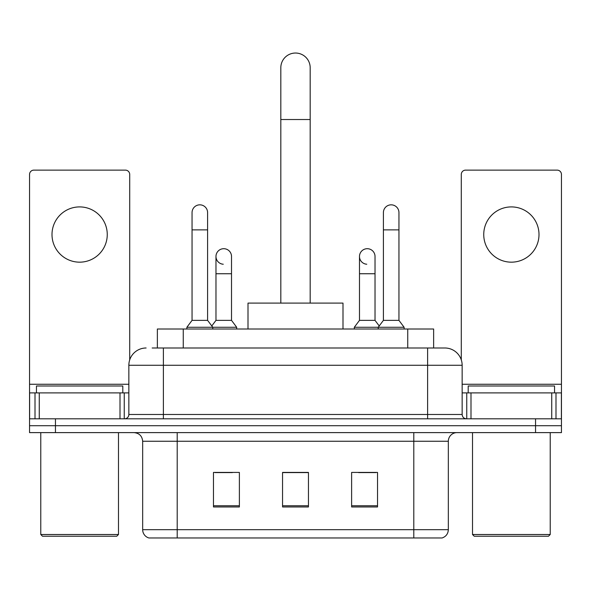 <?xml version="1.0" encoding="UTF-8"?>
<svg xmlns="http://www.w3.org/2000/svg" width="591" height="591" viewBox="0 0 591 591"><rect width="100%" height="100%" fill="white"/><g stroke="black" fill="none" stroke-linecap="round" stroke-linejoin="round"><path stroke-width="0.89" d="M157.361 347.996L157.361 329.002L433.639 329.002L433.639 347.996M152.559 347.996L444.617 347.996M152.168 347.996L163.389 347.996L163.389 365.268L128.853 365.268L128.853 414.483A4.314 4.314 0 0 1 124.531 418.805M146.117 347.996A17.272 17.272 0 0 0 128.853 365.268M444.883 347.996A17.272 17.272 0 0 1 462.147 365.268L462.147 414.483C462.406 417.106 463.846 418.546 466.469 418.805M55.451 418.805L29.55 418.805L29.55 425.712L55.451 425.712L29.55 425.712L29.55 432.619L55.451 432.619L55.451 425.712L535.549 425.712L55.451 425.712L55.451 418.805L535.549 418.805L535.549 425.712L561.45 425.712L535.549 425.712L535.549 432.619L55.451 432.619M535.549 432.619L561.45 432.619L561.45 392.897L561.45 418.805L535.549 418.805M448.333 529.676C448.096 533.813 446.02 536.576 442.12 537.965L413.796 537.965L413.796 529.676L448.333 529.676L448.333 441.255A8.636 8.636 0 0 1 456.969 432.619M142.667 529.676L177.204 529.676L177.204 537.965L413.796 537.965L148.88 537.965A8.636 8.636 0 0 1 142.667 529.676L142.667 441.255C142.15 436.01 139.277 433.129 134.031 432.619M377.531 506.967L377.531 472.423L351.623 472.423L351.623 506.967L377.531 506.967M239.377 506.967L239.377 472.423L213.469 472.423L213.469 506.967L239.377 506.967M308.45 506.967L308.45 472.423L282.55 472.423L282.55 506.967L308.45 506.967M215.109 472.601L232.381 472.601M358.619 472.601L375.891 472.601M308.45 472.601L282.55 472.601M79.63 206.909A27.629 27.629 0 0 0 52.001 234.538A27.629 27.629 0 0 0 79.63 262.168A27.629 27.629 0 0 0 107.259 234.538A27.629 27.629 0 0 0 79.63 206.909M120.003 418.805L120.003 392.897L39.265 392.897L39.265 418.805M129.71 359.875L129.71 174.441A4.314 4.314 0 0 0 125.395 170.127L33.864 170.127A4.314 4.314 0 0 0 29.55 174.441L29.55 392.897L39.265 392.897M120.003 392.897L128.853 392.897M29.55 418.805L29.55 392.897M116.759 536.236L42.5 536.236L40.772 534.508L118.488 534.508L116.759 536.236M40.772 432.619L40.772 534.508M118.488 432.619L118.488 534.508M122.802 392.897L122.802 385.989L36.457 385.989L36.457 392.897M280.821 303.102L280.821 67.714A14.679 14.679 0 0 1 295.5 53.035A14.679 14.679 0 0 1 310.179 67.714A14.679 14.679 0 0 0 295.5 53.035M310.179 303.102L310.179 67.714M342.994 329.002L342.994 303.102L248.006 303.102L248.006 329.002M192.053 229.877L207.596 229.877L207.596 320.366L192.053 320.366L192.053 212.605A7.772 7.772 0 0 1 200.312 204.848A7.772 7.772 0 0 1 207.596 212.605A7.772 7.772 0 0 0 200.312 204.848M192.053 320.366L186.874 327.274L186.874 329.002M207.596 320.366L212.782 327.274L186.874 327.274M231.517 320.366L231.517 273.744L215.974 273.744L215.974 320.366L231.517 320.366L236.695 327.274L212.782 327.274L212.782 329.002M383.404 229.877L398.947 229.877L398.947 320.366L383.404 320.366L383.404 212.605A7.772 7.772 0 0 1 391.663 204.848A7.772 7.772 0 0 1 398.947 212.605A7.772 7.772 0 0 0 391.663 204.848M383.404 320.366L378.218 327.274L378.218 329.002M398.947 320.366L404.126 327.274L354.305 327.274L354.305 329.002M404.126 327.274L404.126 329.002M223.258 264.229A7.772 7.772 0 0 1 215.974 256.472A7.772 7.772 0 0 1 224.233 248.715A7.772 7.772 0 0 1 231.517 256.472L231.517 273.744M215.974 320.366L211.785 325.951M236.695 327.274L236.695 329.002M366.767 264.229A7.772 7.772 0 0 1 359.483 256.472A7.772 7.772 0 0 1 367.742 248.715A7.772 7.772 0 0 1 375.026 256.472L375.026 273.744L359.483 273.744L359.483 256.472M375.026 273.744L375.026 320.366L359.483 320.366L359.483 273.744M359.483 320.366L354.305 327.274M375.026 320.366L379.215 325.951M511.37 206.909A27.629 27.629 0 0 0 483.741 234.538A27.629 27.629 0 0 0 511.37 262.168A27.629 27.629 0 0 0 538.999 234.538A27.629 27.629 0 0 0 511.37 206.909M551.735 418.805L551.735 392.897L470.997 392.897L470.997 418.805M551.735 392.897L561.45 392.897L561.45 174.441A4.314 4.314 0 0 0 557.136 170.127L465.605 170.127A4.314 4.314 0 0 0 461.29 174.441L461.29 359.875M462.147 392.897L470.997 392.897M548.5 536.236L474.241 536.236L472.512 534.508L550.228 534.508L548.5 536.236M472.512 432.619L472.512 534.508M550.228 432.619L550.228 534.508M554.543 392.897L554.543 385.989L468.198 385.989L468.198 392.897M183.262 347.996L183.262 329.002M407.738 347.996L407.738 329.002M163.389 418.805L163.389 414.483L462.147 414.483M128.853 414.483L163.389 414.483L163.389 365.268L427.611 365.268L427.611 418.805M462.147 365.268L427.611 365.268L427.611 347.996M413.796 432.619L413.796 441.255L142.667 441.255M448.333 441.255L413.796 441.255L413.796 529.676L177.204 529.676L177.204 432.619M308.45 505.763L282.55 505.763M239.377 505.763L213.469 505.763M377.531 505.763L351.623 505.763M128.853 384.268L29.55 384.268M124.25 392.897L124.25 418.805M29.616 392.897L29.616 418.805M35.009 418.805L35.009 392.897M280.821 119.522L310.179 119.522M561.45 384.268L462.147 384.268M561.384 418.805L561.384 392.897M555.991 392.897L555.991 418.805M466.75 418.805L466.75 392.897M207.596 229.877L207.596 212.605M398.947 229.877L398.947 212.605M215.974 273.744L215.974 256.472"/></g></svg>
